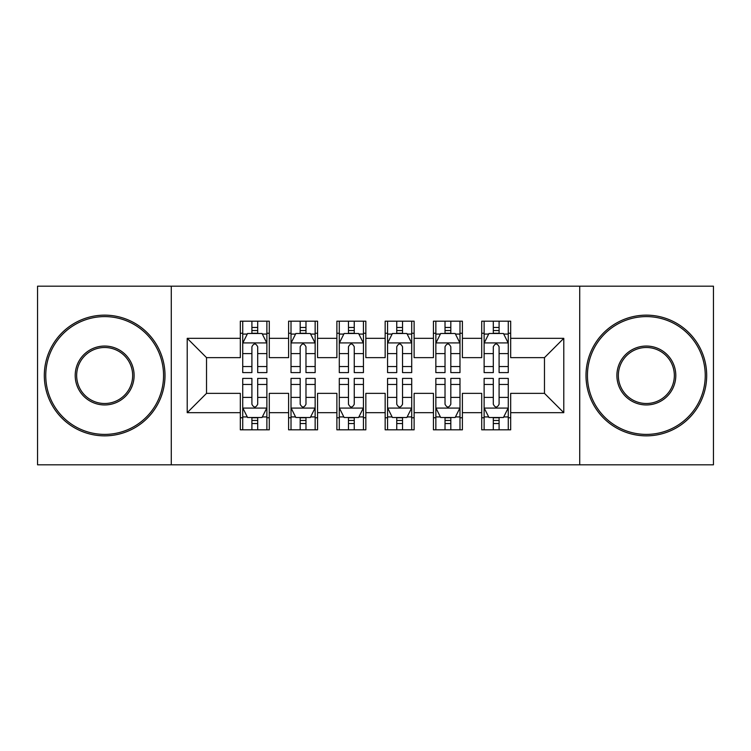 <?xml version="1.0" encoding="UTF-8"?>
<svg xmlns="http://www.w3.org/2000/svg" width="751" height="751" viewBox="0 0 751 751"><rect width="100%" height="100%" fill="white"/><g stroke="black" fill="none" stroke-linecap="round" stroke-linejoin="round"><path stroke-width="1.13" d="M579.716 464.813L713.45 464.813L713.45 286.187L579.716 286.187L579.716 464.813L171.284 464.813L171.284 286.187L37.55 286.187L37.55 464.813L171.284 464.813M579.716 286.187L171.284 286.187M187.215 412.675L187.215 338.325L240.32 338.325L240.32 357.636L206.525 357.636L206.525 393.364L187.215 412.675L240.32 412.675L240.32 429.816L269.29 429.816L269.29 412.675L288.6 412.675L288.6 429.816L317.57 429.816L317.57 412.675L336.88 412.675L336.88 429.816L365.84 429.816L365.84 412.675L385.16 412.675L385.16 429.816L414.12 429.816L414.12 412.675L433.43 412.675L433.43 429.816L462.4 429.816L462.4 412.675L481.71 412.675L481.71 429.816L510.68 429.816L510.68 393.364L544.475 393.364L544.475 357.636L510.68 357.636L510.68 338.325L563.785 338.325L563.785 412.675L510.68 412.675M510.68 338.325L510.68 321.184L481.71 321.184L481.71 338.325L462.4 338.325L462.4 321.184L433.43 321.184L433.43 338.325L414.12 338.325L414.12 321.184L385.16 321.184L385.16 338.325L365.84 338.325L365.84 321.184L336.88 321.184L336.88 338.325L317.57 338.325L317.57 321.184L288.6 321.184L288.6 338.325L269.29 338.325L269.29 321.184L240.32 321.184L240.32 338.325M462.4 412.675L462.4 393.364L481.71 393.364L481.71 412.675M563.785 338.325L544.475 357.636M414.12 412.675L414.12 393.364L433.43 393.364L433.43 412.675M481.71 338.325L481.71 357.636L462.4 357.636L462.4 338.325M365.84 412.675L365.84 393.364L385.16 393.364L385.16 412.675M433.43 338.325L433.43 357.636L414.12 357.636L414.12 338.325M317.57 412.675L317.57 393.364L336.88 393.364L336.88 412.675M385.16 338.325L385.16 357.636L365.84 357.636L365.84 338.325M269.29 412.675L269.29 393.364L288.6 393.364L288.6 412.675M336.88 338.325L336.88 357.636L317.57 357.636L317.57 338.325M206.525 393.364L240.32 393.364L240.32 412.675M288.6 338.325L288.6 357.636L269.29 357.636L269.29 338.325M481.71 333.256L484.123 333.256M508.267 333.256L510.68 333.256M433.43 333.256L435.852 333.256M459.988 333.256L462.4 333.256M385.16 333.256L387.572 333.256M411.708 333.256L414.12 333.256M336.88 333.256L339.292 333.256M363.428 333.256L365.84 333.256M288.6 333.256L291.012 333.256M315.148 333.256L317.57 333.256M240.32 333.256L242.733 333.256M266.877 333.256L269.29 333.256M240.32 417.744L242.733 417.744M266.877 417.744L269.29 417.744M288.6 417.744L291.012 417.744M315.148 417.744L317.57 417.744M336.88 417.744L339.292 417.744M363.428 417.744L365.84 417.744M385.16 417.744L387.572 417.744M411.708 417.744L414.12 417.744M433.43 417.744L435.852 417.744M459.988 417.744L462.4 417.744M481.71 417.744L484.123 417.744M508.267 417.744L510.68 417.744M187.215 338.325L206.525 357.636M544.475 393.364L563.785 412.675M257.696 327.464L251.904 327.464M266.877 366.554L257.696 366.554L257.696 372.599L266.877 372.599L266.877 343.151L262.043 333.5L247.558 333.5L242.733 343.151L242.733 372.599L251.904 372.599L251.904 366.554L242.733 366.554M242.733 343.151L242.733 321.184M266.877 343.151L266.877 321.184M251.904 333.5L251.904 321.184M257.696 321.184L257.696 333.5M257.696 366.554L257.696 346.774C255.772 343.057 253.838 343.057 251.904 346.774L251.904 366.554M257.696 333.256L251.904 333.256M251.904 423.536L257.696 423.536M242.733 384.446L251.904 384.446L251.904 378.401L242.733 378.401L242.733 407.849L247.558 417.5L262.043 417.5L266.877 407.849L266.877 378.401L257.696 378.401L257.696 384.446L266.877 384.446M266.877 407.849L266.877 429.816M242.733 407.849L242.733 429.816M257.696 417.5L257.696 429.816M251.904 429.816L251.904 417.5M251.904 384.446L251.904 404.226C253.838 407.943 255.762 407.943 257.696 404.226L257.696 384.446M251.904 417.744L257.696 417.744M305.976 327.464L300.184 327.464M315.148 366.554L305.976 366.554L305.976 372.599L315.148 372.599L315.148 343.151L310.323 333.5L295.838 333.5L291.012 343.151L291.012 372.599L300.184 372.599L300.184 366.554L291.012 366.554M291.012 343.151L291.012 321.184M315.148 343.151L315.148 321.184M300.184 333.5L300.184 321.184M305.976 321.184L305.976 333.5M305.976 366.554L305.976 346.774C304.052 343.057 302.118 343.057 300.184 346.774L300.184 366.554M305.976 333.256L300.184 333.256M354.256 327.464L348.464 327.464M363.428 366.554L354.256 366.554L354.256 372.599L363.428 372.599L363.428 343.151L358.602 333.5L344.118 333.5L339.292 343.151L339.292 372.599L348.464 372.599L348.464 366.554L339.292 366.554M339.292 343.151L339.292 321.184M363.428 343.151L363.428 321.184M348.464 333.5L348.464 321.184M354.256 321.184L354.256 333.5M354.256 366.554L354.256 346.774C352.332 343.057 350.398 343.057 348.464 346.774L348.464 366.554M354.256 333.256L348.464 333.256M300.184 423.536L305.976 423.536M291.012 384.446L300.184 384.446L300.184 378.401L291.012 378.401L291.012 407.849L295.838 417.5L310.323 417.5L315.148 407.849L315.148 378.401L305.976 378.401L305.976 384.446L315.148 384.446M315.148 407.849L315.148 429.816M291.012 407.849L291.012 429.816M305.976 417.5L305.976 429.816M300.184 429.816L300.184 417.5M300.184 384.446L300.184 404.226C302.118 407.943 304.042 407.943 305.976 404.226L305.976 384.446M300.184 417.744L305.976 417.744M348.464 423.536L354.256 423.536M339.292 384.446L348.464 384.446L348.464 378.401L339.292 378.401L339.292 407.849L344.118 417.5L358.602 417.5L363.428 407.849L363.428 378.401L354.256 378.401L354.256 384.446L363.428 384.446M363.428 407.849L363.428 429.816M339.292 407.849L339.292 429.816M354.256 417.5L354.256 429.816M348.464 429.816L348.464 417.5M348.464 384.446L348.464 404.226C350.388 407.943 352.322 407.943 354.256 404.226L354.256 384.446M348.464 417.744L354.256 417.744M104.661 434.397A58.897 58.897 0 0 0 163.558 375.5A58.897 58.897 0 0 0 104.661 316.603A58.897 58.897 0 0 0 45.755 375.5A58.897 58.897 0 0 0 104.661 434.397M104.661 315.148A60.352 60.352 0 0 1 165.004 375.5A60.352 60.352 0 0 1 104.661 435.852A60.352 60.352 0 0 1 44.309 375.5A60.352 60.352 0 0 1 104.661 315.148M104.661 404.949A29.449 29.449 0 0 1 75.203 375.5A29.449 29.449 0 0 1 104.661 346.051A29.449 29.449 0 0 1 134.11 375.5A29.449 29.449 0 0 1 104.661 404.949M104.661 347.497A28.003 28.003 0 0 0 76.658 375.5A28.003 28.003 0 0 0 104.661 403.503A28.003 28.003 0 0 0 132.655 375.5A28.003 28.003 0 0 0 104.661 347.497M646.339 434.397A58.897 58.897 0 0 0 705.245 375.5A58.897 58.897 0 0 0 646.339 316.603A58.897 58.897 0 0 0 587.442 375.5A58.897 58.897 0 0 0 646.339 434.397M646.339 315.148A60.352 60.352 0 0 1 706.691 375.5A60.352 60.352 0 0 1 646.339 435.852A60.352 60.352 0 0 1 585.996 375.5A60.352 60.352 0 0 1 646.339 315.148M646.339 404.949A29.449 29.449 0 0 1 616.89 375.5A29.449 29.449 0 0 1 646.339 346.051A29.449 29.449 0 0 1 675.797 375.5A29.449 29.449 0 0 1 646.339 404.949M646.339 347.497A28.003 28.003 0 0 0 618.345 375.5A28.003 28.003 0 0 0 646.339 403.503A28.003 28.003 0 0 0 674.342 375.5A28.003 28.003 0 0 0 646.339 347.497M402.536 327.464L396.744 327.464M411.708 366.554L402.536 366.554L402.536 372.599L411.708 372.599L411.708 343.151L406.882 333.5L392.397 333.5L387.572 343.151L387.572 372.599L396.744 372.599L396.744 366.554L387.572 366.554M387.572 343.151L387.572 321.184M411.708 343.151L411.708 321.184M396.744 333.5L396.744 321.184M402.536 321.184L402.536 333.5M402.536 366.554L402.536 346.774C400.612 343.057 398.678 343.057 396.744 346.774L396.744 366.554M402.536 333.256L396.744 333.256M450.816 327.464L445.024 327.464M459.988 366.554L450.816 366.554L450.816 372.599L459.988 372.599L459.988 343.151L455.162 333.5L440.677 333.5L435.852 343.151L435.852 372.599L445.024 372.599L445.024 366.554L435.852 366.554M435.852 343.151L435.852 321.184M459.988 343.151L459.988 321.184M445.024 333.5L445.024 321.184M450.816 321.184L450.816 333.5M450.816 366.554L450.816 346.774C448.882 343.057 446.958 343.057 445.024 346.774L445.024 366.554M450.816 333.256L445.024 333.256M396.744 423.536L402.536 423.536M387.572 384.446L396.744 384.446L396.744 378.401L387.572 378.401L387.572 407.849L392.397 417.5L406.882 417.5L411.708 407.849L411.708 378.401L402.536 378.401L402.536 384.446L411.708 384.446M411.708 407.849L411.708 429.816M387.572 407.849L387.572 429.816M402.536 417.5L402.536 429.816M396.744 429.816L396.744 417.5M396.744 384.446L396.744 404.226C398.668 407.943 400.602 407.943 402.536 404.226L402.536 384.446M396.744 417.744L402.536 417.744M445.024 423.536L450.816 423.536M435.852 384.446L445.024 384.446L445.024 378.401L435.852 378.401L435.852 407.849L440.677 417.5L455.162 417.5L459.988 407.849L459.988 378.401L450.816 378.401L450.816 384.446L459.988 384.446M459.988 407.849L459.988 429.816M435.852 407.849L435.852 429.816M450.816 417.5L450.816 429.816M445.024 429.816L445.024 417.5M445.024 384.446L445.024 404.226C446.948 407.943 448.882 407.943 450.816 404.226L450.816 384.446M445.024 417.744L450.816 417.744M499.096 327.464L493.304 327.464M508.267 366.554L499.096 366.554L499.096 372.599L508.267 372.599L508.267 343.151L503.442 333.5L488.957 333.5L484.123 343.151L484.123 372.599L493.304 372.599L493.304 366.554L484.123 366.554M484.123 343.151L484.123 321.184M508.267 343.151L508.267 321.184M493.304 333.5L493.304 321.184M499.096 321.184L499.096 333.5M499.096 366.554L499.096 346.774C497.162 343.057 495.238 343.057 493.304 346.774L493.304 366.554M499.096 333.256L493.304 333.256M493.304 423.536L499.096 423.536M484.123 384.446L493.304 384.446L493.304 378.401L484.123 378.401L484.123 407.849L488.957 417.5L503.442 417.5L508.267 407.849L508.267 378.401L499.096 378.401L499.096 384.446L508.267 384.446M508.267 407.849L508.267 429.816M484.123 407.849L484.123 429.816M499.096 417.5L499.096 429.816M493.304 429.816L493.304 417.5M493.304 384.446L493.304 404.226C495.228 407.943 497.162 407.943 499.096 404.226L499.096 384.446M493.304 417.744L499.096 417.744M266.755 342.916L242.855 342.916M242.733 334.073L247.276 334.073M262.334 334.073L266.877 334.073M251.904 353.608L242.733 353.608M266.877 353.608L257.696 353.608M257.696 330.534L251.904 330.534M242.855 408.084L266.755 408.084M266.877 416.927L262.334 416.927M247.276 416.927L242.733 416.927M257.696 397.392L266.877 397.392M242.733 397.392L251.904 397.392M251.904 420.466L257.696 420.466M315.035 342.916L291.135 342.916M291.012 334.073L295.547 334.073M310.614 334.073L315.148 334.073M300.184 353.608L291.012 353.608M315.148 353.608L305.976 353.608M305.976 330.534L300.184 330.534M363.306 342.916L339.414 342.916M339.292 334.073L343.827 334.073M358.894 334.073L363.428 334.073M348.464 353.608L339.292 353.608M363.428 353.608L354.256 353.608M354.256 330.534L348.464 330.534M291.135 408.084L315.035 408.084M315.148 416.927L310.614 416.927M295.547 416.927L291.012 416.927M305.976 397.392L315.148 397.392M291.012 397.392L300.184 397.392M300.184 420.466L305.976 420.466M339.414 408.084L363.306 408.084M363.428 416.927L358.894 416.927M343.827 416.927L339.292 416.927M354.256 397.392L363.428 397.392M339.292 397.392L348.464 397.392M348.464 420.466L354.256 420.466M411.586 342.916L387.694 342.916M387.572 334.073L392.106 334.073M407.173 334.073L411.708 334.073M396.744 353.608L387.572 353.608M411.708 353.608L402.536 353.608M402.536 330.534L396.744 330.534M459.865 342.916L435.965 342.916M435.852 334.073L440.386 334.073M455.453 334.073L459.988 334.073M445.024 353.608L435.852 353.608M459.988 353.608L450.816 353.608M450.816 330.534L445.024 330.534M387.694 408.084L411.586 408.084M411.708 416.927L407.173 416.927M392.106 416.927L387.572 416.927M402.536 397.392L411.708 397.392M387.572 397.392L396.744 397.392M396.744 420.466L402.536 420.466M435.965 408.084L459.865 408.084M459.988 416.927L455.453 416.927M440.386 416.927L435.852 416.927M450.816 397.392L459.988 397.392M435.852 397.392L445.024 397.392M445.024 420.466L450.816 420.466M508.145 342.916L484.245 342.916M484.123 334.073L488.666 334.073M503.724 334.073L508.267 334.073M493.304 353.608L484.123 353.608M508.267 353.608L499.096 353.608M499.096 330.534L493.304 330.534M484.245 408.084L508.145 408.084M508.267 416.927L503.724 416.927M488.666 416.927L484.123 416.927M499.096 397.392L508.267 397.392M484.123 397.392L493.304 397.392M493.304 420.466L499.096 420.466"/></g></svg>
